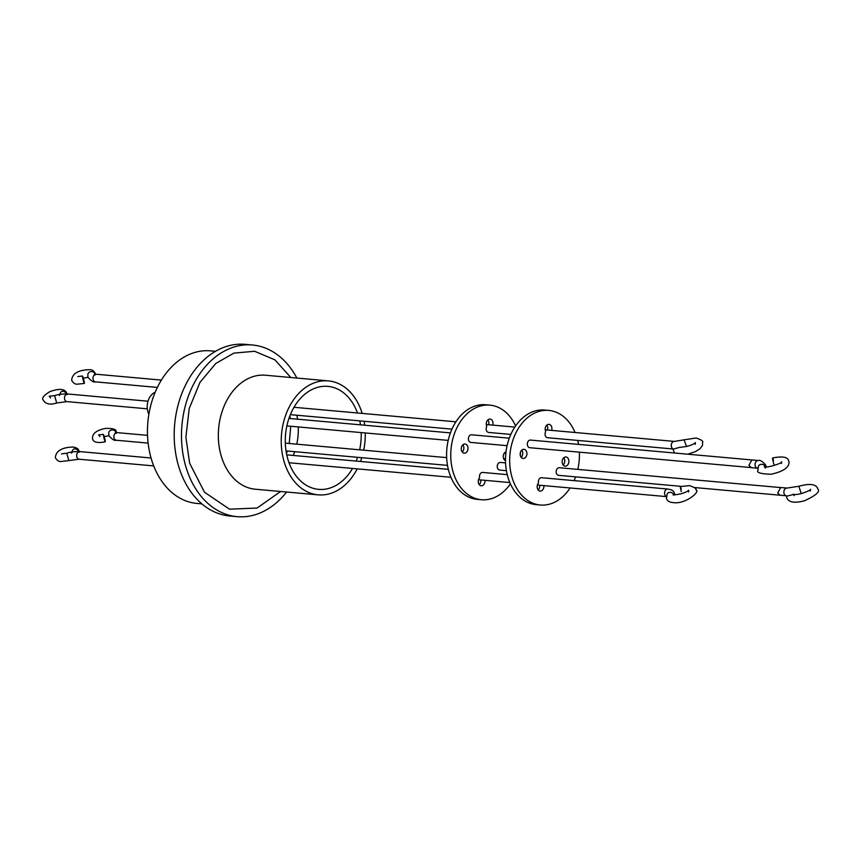 <?xml version="1.0" encoding="UTF-8"?>
<svg xmlns="http://www.w3.org/2000/svg" width="861" height="861" viewBox="0 0 861 861"><rect width="100%" height="100%" fill="white"/><g stroke="black" fill="none" stroke-linecap="round" stroke-linejoin="round"><path stroke-width="1.29" d="M83.388 380.982C82.129 375.644 82.139 374.793 83.442 378.463C84.712 383.812 84.69 384.652 83.388 380.982L84.356 383.436L77.339 384.178C75.155 384.383 73.26 383.091 71.678 380.304C72.302 370.478 85.261 369.724 89.598 369.724C92.213 369.595 94.097 370.887 95.248 373.588L95.377 374.137M77.759 376.537L82.484 376.009L83.442 378.463M681.288 489.037C679.986 485.367 679.975 486.207 681.245 491.556M679.964 447.268L672.947 449.194L674.583 453.015M71.592 453.187C72.765 448.054 75.23 447.44 78.986 451.315M793.724 494.375L786.567 496.237L786.76 497.744C788.644 502.426 794.585 503.416 804.583 500.736C816.077 495.409 820.479 491.47 817.789 488.908C816.271 484.086 809.964 483.204 798.857 486.261L801.247 493.611M357.207 468.868A57.213 41.877 -84.9 0 1 318.139 494.849A57.213 41.877 -84.9 0 1 283.947 461.044A57.213 41.877 -84.9 0 1 328.364 380.885A57.213 41.877 -84.9 0 1 362.18 413.409M357.498 412.989A51.703 37.841 95.1 0 0 327.869 386.374A51.703 37.841 95.1 0 0 287.735 458.816A51.703 37.841 95.1 0 0 318.635 489.36A51.703 37.841 95.1 0 0 352.526 468.449M356.153 461.076A51.703 37.841 95.1 0 0 357.563 457.32M359.64 449.819A51.703 37.841 95.1 0 0 361.19 432.588M360.479 424.828A51.703 37.841 95.1 0 0 359.758 420.878M252.467 345.003L245.191 344.346A86.165 63.068 95.1 0 0 178.292 465.08A86.165 63.068 95.1 0 0 229.79 515.997L237.076 516.654A86.165 63.068 -84.9 0 1 185.578 465.736A86.165 63.068 -84.9 0 1 252.467 345.003A86.165 63.068 -84.9 0 1 296.851 378.054M215.562 351.31L210.558 350.857A76.597 56.062 95.1 0 0 151.095 458.17A76.597 56.062 95.1 0 0 196.868 503.427L201.872 503.879M155.174 392.261A14.325 10.483 95.1 0 0 147.888 411.719A14.325 10.483 95.1 0 0 148.867 414.302M59.452 395.586C60.636 390.464 63.101 389.839 66.846 393.725M104.342 436.85C105.612 442.188 105.591 443.038 104.299 439.368C103.029 434.019 103.04 433.18 104.342 436.85L103.385 434.396L98.531 434.87L99.951 436.592M116.278 432.523L116.16 431.974C116.773 429.435 113.221 428.251 105.516 428.401C96.281 430.328 91.966 433.75 92.579 438.69C93.128 442.263 97.347 443.307 105.257 441.822L104.299 439.368M504.234 459.677A4.596 3.369 95.1 0 0 505.547 457.557M505.741 454.479A4.596 3.369 95.1 0 0 505.633 454.038A4.596 3.369 95.1 0 0 504.88 452.499M506.02 451.81A4.596 3.369 95.1 0 0 503.481 458.138A4.596 3.369 95.1 0 0 505.504 460.678M462.239 451.993A4.596 3.369 95.1 0 0 463.638 446.364A4.596 3.369 95.1 0 0 462.884 444.814M461.474 450.454A4.596 3.369 95.1 0 0 464.23 453.177A4.596 3.369 95.1 0 0 467.792 446.73A4.596 3.369 95.1 0 0 465.048 444.018A4.596 3.369 95.1 0 0 461.474 450.454M510.412 483.85A47.484 34.763 -84.9 0 1 481.396 499.735L477.231 499.358A47.484 34.763 -84.9 0 1 448.85 471.301A47.484 34.763 -84.9 0 1 485.722 404.767L489.877 405.133A47.484 34.763 -84.9 0 1 515.61 425.926M481.396 499.735A47.484 34.763 -84.9 0 1 453.015 471.677A47.484 34.763 -84.9 0 1 489.877 405.133M505.568 462.906L500.402 462.443A3.831 2.798 95.1 0 0 497.421 467.803A3.831 2.798 95.1 0 0 499.714 470.074L506.408 470.666M509.325 438.184L471.559 434.794A3.831 2.798 95.1 0 0 468.578 440.165A3.831 2.798 95.1 0 0 470.87 442.425L507.107 445.675M479.222 484.635A4.596 3.369 95.1 0 0 480.804 479.954M507.237 474.637L482.644 472.431A3.831 2.798 95.1 0 0 479.631 477.683A4.596 3.369 95.1 0 0 478.468 483.096A4.596 3.369 95.1 0 0 481.213 485.808A4.596 3.369 95.1 0 0 484.958 480.33M488.617 424.742A4.596 3.369 95.1 0 0 488.65 421.406A4.596 3.369 95.1 0 0 487.896 419.856M492.772 425.119A4.596 3.369 95.1 0 0 492.804 421.772A4.596 3.369 95.1 0 0 490.06 419.059A4.596 3.369 95.1 0 0 486.487 425.495A4.596 3.369 95.1 0 0 486.809 426.335A3.831 2.798 95.1 0 0 486.357 430.231A3.831 2.798 95.1 0 0 488.628 432.437L510.842 434.428M780.131 487.53L559.306 467.727A3.831 2.798 95.1 0 0 556.324 473.087A3.831 2.798 95.1 0 0 558.617 475.347L681.288 486.357M563.137 464.962A4.596 3.369 95.1 0 0 564.536 459.322A4.596 3.369 95.1 0 0 563.783 457.783M562.384 463.412A4.596 3.369 95.1 0 0 565.128 466.135A4.596 3.369 95.1 0 0 568.69 459.688A4.596 3.369 95.1 0 0 565.946 456.976A4.596 3.369 95.1 0 0 562.384 463.412M538.125 489.92A4.596 3.369 95.1 0 0 539.707 485.238M666.296 496.442A3.831 2.798 -84.9 0 1 664.767 494.397A3.831 2.798 -84.9 0 1 667.738 489.026L541.547 477.715A3.831 2.798 95.1 0 0 538.545 482.956A4.596 3.369 95.1 0 0 537.372 488.37A4.596 3.369 95.1 0 0 540.116 491.093A4.596 3.369 95.1 0 0 543.872 485.615M521.142 457.277A4.596 3.369 95.1 0 0 522.541 451.648A4.596 3.369 95.1 0 0 521.788 450.099M520.388 455.738A4.596 3.369 95.1 0 0 523.133 458.461A4.596 3.369 95.1 0 0 526.695 452.014A4.596 3.369 95.1 0 0 523.951 449.302A4.596 3.369 95.1 0 0 520.388 455.738M551.686 430.403A4.596 3.369 95.1 0 0 551.707 427.056A4.596 3.369 95.1 0 0 548.963 424.344A4.596 3.369 95.1 0 0 545.4 430.78A4.596 3.369 95.1 0 0 545.723 431.619A3.831 2.798 95.1 0 0 545.261 435.505A3.831 2.798 95.1 0 0 547.531 437.722L672.958 448.968M547.521 430.026A4.596 3.369 95.1 0 0 547.553 426.69A4.596 3.369 95.1 0 0 546.8 425.14M570.1 487.961A47.484 34.763 -84.9 0 1 540.299 505.02L536.134 504.643A47.484 34.763 -84.9 0 1 507.753 476.585A47.484 34.763 -84.9 0 1 544.626 410.051L548.78 410.417A47.484 34.763 -84.9 0 1 575.073 432.502M540.299 505.02A47.484 34.763 -84.9 0 1 511.918 476.962A47.484 34.763 -84.9 0 1 548.78 410.417M748.898 465.36L751.879 459.946L530.462 440.079A3.831 2.798 95.1 0 0 527.492 445.449A3.831 2.798 95.1 0 0 529.773 447.709L751.19 467.577L748.919 465.414M773.544 460.452C772.231 456.739 772.22 457.589 773.501 463.003L774.104 464.843M577.677 440.423A47.484 34.763 -84.9 0 1 578.517 444.394M579.356 452.154A47.484 34.763 -84.9 0 1 577.806 469.385M575.6 476.876A47.484 34.763 -84.9 0 1 574.072 480.632M520.464 452.219A47.484 34.763 -84.9 0 1 520.281 455.297M286.627 492.029A86.165 63.068 -84.9 0 1 237.076 516.654M364.085 421.266A57.213 41.877 -84.9 0 1 364.698 425.216M365.258 432.954A57.213 41.877 -84.9 0 1 363.719 450.174M361.781 457.697A57.213 41.877 -84.9 0 1 360.479 461.474M280.621 491.491L257.084 508.033L229.5 509.185L204.487 492.212L189.678 463.315L185.89 437.323L189.205 408.566L199.967 382.37L215.842 363.428L233.912 353.107L254.619 351.277L274.896 359.844L290.846 377.516M328.364 380.885L265.479 375.235A57.213 41.877 95.1 0 0 221.051 455.404A57.213 41.877 95.1 0 0 255.254 489.209L318.139 494.849M289.264 463.433A51.703 37.841 95.1 0 0 289.64 462.809M293.257 455.437A51.703 37.841 95.1 0 0 294.677 451.681M296.754 444.168A51.703 37.841 95.1 0 0 298.293 426.948M297.583 419.189A51.703 37.841 95.1 0 0 296.873 415.239M66.975 394.725L66.803 393.348C65.092 388.741 59.431 388.182 49.809 391.658C43.75 395.382 41.565 398.18 43.233 400.064C45.568 404.132 50.056 405.111 56.686 402.991L54.609 395.608C58.128 394.403 62.476 393.864 67.664 393.994A3.831 2.798 95.1 0 0 64.693 399.364A3.831 2.798 95.1 0 0 66.986 401.624L147.317 408.824M116.16 433.374L115.428 432.297L117.021 432.62A3.831 2.798 95.1 0 0 114.05 437.991A3.831 2.798 95.1 0 0 116.343 440.251C114.448 440.918 111.93 439.325 108.787 435.472L108.755 432.599A3.831 3.573 -166 0 1 116.084 432.491M61.443 453.898L66.749 453.209C70.258 451.993 74.616 451.455 79.804 451.594A3.831 2.798 95.1 0 0 76.833 456.954A3.831 2.798 95.1 0 0 79.115 459.225L153.689 465.909M95.248 374.998L94.516 373.911L96.12 374.234A3.831 2.798 95.1 0 0 93.149 379.604A3.831 2.798 95.1 0 0 95.431 381.864C93.548 382.532 91.029 380.939 87.887 377.086L87.854 374.212A3.831 3.573 -166 0 1 95.184 374.104M66.749 453.209L68.815 460.581L79.115 459.225M786.373 495.785A3.874 2.831 -84.9 0 1 784.048 493.504A3.874 2.831 -84.9 0 1 787.062 488.069L780.712 487.498L777.72 492.922L780.023 495.215L786.599 495.807M686.583 446.611L684.043 439.831L674.411 441.413A3.831 2.798 -84.9 0 0 673.076 441.736A3.831 2.798 -84.9 0 0 671.44 446.784A3.831 2.798 -84.9 0 0 672.979 448.829M757.766 468.244L757.551 468.223A3.874 2.831 -84.9 0 1 755.237 465.941A3.874 2.831 -84.9 0 1 758.24 460.506C760.155 459.839 762.685 461.442 765.827 465.317L766.032 466.91M772.575 457.966C790.495 454.468 788.052 461.636 788.967 461.345C789.709 467.125 783.747 471.43 771.079 474.239C760.64 473.937 756.259 472.592 757.938 470.181L758.433 466.102A3.874 3.519 27.7 0 1 765.407 466.866M680.33 486.583L689.435 485.615C694.666 487.391 696.829 488.822 695.925 489.887C701.005 491.319 685.13 504.761 672.958 502.555C669.234 502.264 667.071 500.844 666.468 498.282L667.2 493.848A3.831 3.422 32.2 0 1 673.915 494.946M294.613 407.339A51.703 37.841 95.1 0 0 294.354 406.65M286.487 453.575L287.326 451.013M289.21 443.501L290.76 426.27M290.232 418.532L289.866 415.863M68.815 460.581L61.023 461.528C58.839 461.744 56.944 460.452 55.362 457.665C55.987 447.838 68.945 447.085 73.282 447.074C76.877 447.774 78.76 449.065 78.932 450.949L79.115 452.316M688.563 491.986L688.714 490.221C686.099 492.632 681.073 494.203 673.646 494.924L673.054 494.957M684.043 439.831L696.108 438.001C701.338 439.777 703.502 441.198 702.598 442.274L702.447 445.524L700.036 448.753L695.591 451.53L687.778 454.188M695.236 444.362L695.387 442.608C692.771 445.019 687.745 446.579 680.319 447.311L679.727 447.333M87.962 377.333L83.356 378.194M810.33 491.028L810.47 489.328C812.321 489.522 798.814 495.839 793.207 494.246L794.208 495.624M67.664 393.994L148.006 401.204M117.021 432.62L147.522 435.354M79.804 451.594L151.03 457.987M96.12 374.234L161.394 380.088M54.609 395.608L49.174 396.243L50.595 397.965M108.863 435.72L104.267 436.57M288.941 418.414L450.421 432.9M285.314 443.146L446.665 457.621M674.637 494.957L674.443 493.407C673.528 489.349 668.868 489.435 667.738 489.026M286.745 454.856L448.333 469.353M290.351 414.647L451.939 429.144M758.24 460.506L751.89 459.935M757.551 468.223L751.201 467.652M765.397 468.061L764.385 466.684C764.719 468.588 782.66 463.433 781.648 461.765L781.508 463.466M293.978 407.285L455.921 421.815M486.304 424.538L514.824 427.099M545.207 429.822L674.411 441.413M289.005 462.744L450.938 477.274M478.49 479.749L509.852 482.558M537.393 485.034L666.285 496.593M694.483 487.541L779.926 495.204M286.024 450.895L447.505 465.381M286.864 425.915L448.204 440.391M787.062 488.069L798.857 486.261M56.686 402.991L66.986 401.624M95.431 381.864L157.369 387.418M116.343 440.251L148.114 443.103M802.979 493.127L801.559 493.525"/></g></svg>
